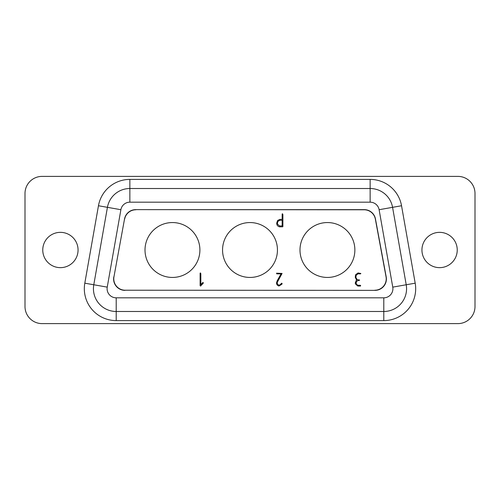 <?xml version="1.0" encoding="UTF-8"?>
<svg xmlns="http://www.w3.org/2000/svg" width="500" height="500" viewBox="0 0 500 500"><rect width="100%" height="100%" fill="white"/><g stroke="black" fill="none" stroke-linecap="round" stroke-linejoin="round"><path stroke-width="0.75" d="M222.556 250A27.444 27.444 0 0 1 250 222.556A27.444 27.444 0 0 1 277.444 250A27.444 27.444 0 0 1 250 277.444A27.444 27.444 0 0 1 222.556 250M125.162 290.219L375.012 290.363L125.162 290.219A11.387 11.387 -39.8 0 1 113.963 276.756L124.537 218.95A11.387 11.387 -129.7 0 1 135.731 209.638L364.15 209.781A11.387 11.387 129.7 0 1 375.35 219.094L386.037 276.756A11.387 11.387 39.8 0 1 374.837 290.219M475 306.537A17.081 17.081 0 0 1 457.919 323.612L42.081 323.612A17.081 17.081 0 0 1 25 306.537L25 193.463A17.081 17.081 0 0 1 42.081 176.388L457.919 176.388A17.081 17.081 0 0 1 475 193.463L475 306.537M276.531 282.962L277.137 280.906L281.056 273.85L276.744 273.85L276.544 273.175L282.087 273.45L277.444 282.025A2.775 2.775 0 0 0 277.244 283.031L277.594 284.325L279.306 285.331L281.725 283.194L282.038 283.394A0.631 0.631 0 0 1 282.087 283.6L281.875 284.25L278.962 286.012C277.781 285.637 277.044 285.012 276.744 284.137A4.031 4.031 0 0 1 276.531 282.962M129.863 179.4L129.863 188.512L370.138 188.512A22.775 22.775 0 0 1 392.569 207.331L406.219 284.762L392.569 207.331A22.775 22.775 0 0 0 370.138 188.512A22.775 22.775 0 0 1 392.569 207.331A22.775 22.775 0 0 0 370.138 188.512L370.138 179.4L129.863 179.4A31.881 31.881 0 0 0 98.462 205.75L84.806 283.181A31.881 31.881 0 0 0 116.206 320.6L383.794 320.6A31.881 31.881 0 0 0 415.194 283.181L406.219 284.762A22.775 22.775 0 0 1 383.794 311.488L116.206 311.488L116.206 320.6M145.013 250A27.444 27.444 0 0 1 172.456 222.556A27.444 27.444 0 0 1 199.9 250A27.444 27.444 0 0 1 172.456 277.444A27.444 27.444 0 0 1 145.013 250M299.988 250A27.444 27.444 0 0 1 327.431 222.556A27.444 27.444 0 0 1 354.869 250A27.444 27.444 0 0 1 327.431 277.444A27.444 27.444 0 0 1 299.988 250M356.138 280.613A5.419 5.419 0 0 1 356.637 280.181L355.275 277.381L355.538 274.781L358.062 272.95L360.838 273.481L360.581 273.85L357.8 273.85L356.062 275.613A3.912 3.912 0 0 0 355.994 276.4L355.994 277.769L357.25 279.631L359.569 280.019A0.537 0.537 0 0 1 359.619 280.225L357.038 280.919L355.994 282.994L357.369 285.212L360.556 285.331L360.538 286.05L357.8 286.05L355.456 284.031L355.275 282.925L356.138 280.613M282.156 214.037L282.156 219.381L279.9 219.381L277.581 220.494L276.706 223.125A5.162 5.162 0 0 0 276.887 224.387C277.113 225.531 278 226.35 279.538 226.838L282.725 226.8A0.65 0.65 0 0 0 282.887 226.544L282.887 214.494L282.462 213.744L282.156 214.037M200.275 273.006A0.55 0.55 0 0 1 200.487 272.95L200.831 273.7L200.831 284.619L202.744 282.562A0.45 0.45 0 0 1 202.931 282.506L203.294 282.769A0.425 0.425 0 0 1 203.194 283.25L200.669 285.994A0.381 0.381 0 0 1 200.481 286.05L200.113 285.637L200.113 273.25A0.575 0.575 0 0 1 200.275 273.006M124.537 218.95L113.963 276.756M124.65 219.094A11.387 11.387 50.3 0 1 135.85 209.781M60.412 267.65A17.65 17.65 0 0 1 42.763 250A17.65 17.65 0 0 1 60.412 232.35A17.65 17.65 0 0 1 78.062 250A17.65 17.65 0 0 1 60.412 267.65M375.012 290.363A11.387 11.387 -140.2 0 0 386.206 276.9L375.462 218.95A11.387 11.387 -50.3 0 0 364.269 209.638L135.731 209.638M124.987 290.363A11.387 11.387 140.2 0 1 113.794 276.9M392.762 287.131L406.219 284.762A22.775 22.775 0 0 1 383.794 311.488L383.794 297.825A9.106 9.106 0 0 0 392.762 287.131L379.113 209.706A9.106 9.106 0 0 0 370.138 202.175L129.863 202.175A9.106 9.106 0 0 0 120.887 209.706L107.238 287.131L93.781 284.762L107.431 207.331L98.462 205.75M84.806 283.181L93.781 284.762A22.775 22.775 0 0 0 116.206 311.488A22.775 22.775 0 0 1 93.781 284.762A22.775 22.775 0 0 0 116.206 311.488A22.775 22.775 0 0 1 93.781 284.762L107.431 207.331A22.775 22.775 0 0 1 129.863 188.512A22.775 22.775 0 0 0 107.431 207.331L120.887 209.706M439.588 267.65A17.65 17.65 0 0 1 421.938 250A17.65 17.65 0 0 1 439.588 232.35A17.65 17.65 0 0 1 457.238 250A17.65 17.65 0 0 1 439.588 267.65M277.431 223.137A3.844 3.844 0 0 0 277.606 224.219L279.544 225.931L282.156 225.931L282.156 220.294L279.781 220.294L277.919 221.406L277.431 223.137M107.238 287.131A9.106 9.106 0 0 0 116.206 297.825L383.794 297.825M379.113 209.706L401.538 205.75L415.194 283.181M401.538 205.75A31.881 31.881 0 0 0 370.138 179.4M383.794 311.488L383.794 320.6M116.206 311.488L116.206 297.825M129.863 202.175L129.863 188.512M370.138 202.175L370.138 188.512"/></g></svg>
